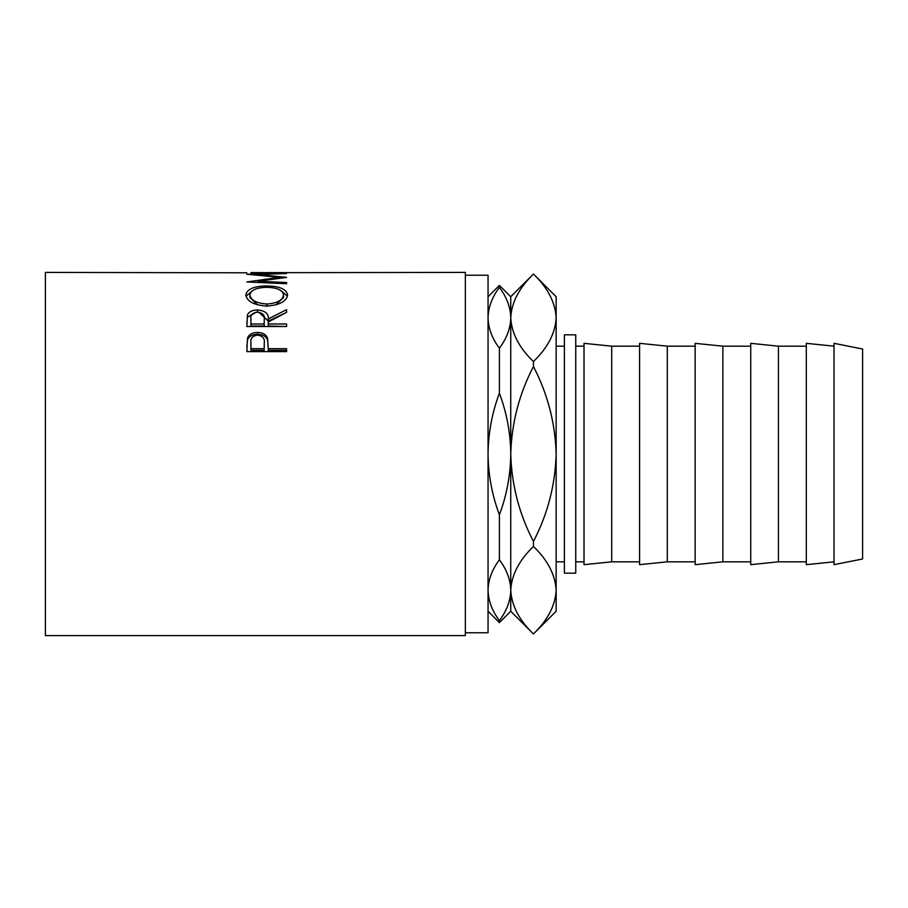 <?xml version="1.0" encoding="UTF-8"?>
<svg xmlns="http://www.w3.org/2000/svg" width="908" height="908" viewBox="0 0 908 908"><rect width="100%" height="100%" fill="white"/><g stroke="black" fill="none" stroke-linecap="round" stroke-linejoin="round"><path stroke-width="1.36" d="M465.35 632.763L488.05 632.763L488.05 275.238L465.35 275.238M246.863 351.634L247.464 338.185C248.985 334.428 252.345 332.51 257.52 332.43C262.843 332.51 266.203 334.507 267.599 338.434L268.257 348.706L286.587 348.706L286.587 351.634L246.863 351.634M246.863 326.505L247.407 315.008C248.826 311.762 252.186 310.093 257.486 309.991C265.181 310.615 268.768 313.623 268.257 318.992L286.587 309.673L286.587 312.397L268.257 321.977L268.257 323.986L286.587 323.986L286.587 326.505L246.863 326.505M245.841 295.066C246.863 289.187 253.82 286.145 266.714 285.941C279.494 286.145 286.451 289.141 287.609 294.918C286.519 301.411 279.619 305.122 266.895 306.053C254.138 305.213 247.124 301.547 245.841 295.066M257.94 282.445L257.94 281.298L286.587 277.394L258.008 274.488L286.587 273.512L246.863 274.182M257.94 281.298L286.587 282.513L286.587 283.716L246.863 281.968L279.46 277.303L246.863 274.25M246.863 272.797L45.4 272.4L45.4 635.6L465.35 635.6L465.35 272.4L250.937 272.695M263.161 272.593L250.937 272.593L263.161 272.797M263.161 272.695L267.236 272.695M282.513 272.593L267.236 272.593L282.513 272.797M282.513 272.695L286.587 272.797M575.751 334.825L575.751 573.175L564.401 573.175L564.401 334.825L575.751 334.825M862.6 454L862.6 349.012L834.021 343.337L834.021 564.663L862.6 558.987L862.6 454M834.021 561.825L806.304 564.663L806.304 343.337L834.021 346.175M778.44 454L778.44 346.175L750.734 343.337L750.734 564.663L778.44 561.825L778.44 454M722.87 454L722.87 346.175L695.153 343.337L695.153 564.663L722.87 561.825L722.87 454M667.301 454L667.301 346.175L639.584 343.337L639.584 564.663L667.301 561.825L667.301 454M611.72 454L611.72 346.175L584.014 343.337L584.014 564.663L611.72 561.825L611.72 454M499.4 620.607C492.068 610.8 488.288 600.665 488.05 590.2C488.277 579.735 492.068 569.6 499.4 559.793C506.732 569.6 510.512 579.735 510.75 590.2C510.523 600.665 506.732 610.8 499.4 620.607L499.4 622.616L488.05 611.266M499.4 514.813C492.045 495.132 488.266 474.85 488.05 454C488.3 432.946 492.091 412.675 499.4 393.187C506.755 412.868 510.534 433.15 510.75 454C510.5 475.054 506.709 495.325 499.4 514.813L499.4 559.793M499.4 348.207C492.068 338.4 488.288 328.265 488.05 317.8C488.277 307.335 492.068 297.2 499.4 287.393C506.732 297.2 510.512 307.335 510.75 317.8C510.523 328.265 506.732 338.4 499.4 348.207L499.4 393.187M488.05 296.734L499.4 285.384L499.4 287.393M499.4 285.384L510.75 296.734L510.75 611.266L499.4 622.616M510.75 590.2C511.556 574.889 519.126 560.304 533.45 546.457C547.694 560.123 555.265 574.707 556.15 590.2C555.344 605.511 547.774 620.096 533.45 633.943L533.45 633.966C519.206 620.278 511.635 605.693 510.75 590.2L511.227 596.284M533.45 541.497C519.16 513.928 511.601 484.77 510.75 454C511.613 423.139 519.172 393.981 533.45 366.503C547.74 394.072 555.299 423.23 556.15 454C555.287 484.861 547.728 514.019 533.45 541.497L533.45 546.457M533.45 361.543C519.206 347.877 511.635 333.293 510.75 317.8C511.556 302.489 519.126 287.904 533.45 274.057C547.694 287.723 555.265 302.307 556.15 317.8C555.344 333.111 547.774 347.696 533.45 361.543L533.45 366.503M555.673 311.716L556.15 317.8L556.15 296.734L533.45 274.034L510.75 296.734M556.15 317.8L556.15 611.266L533.45 633.966L510.75 611.266M258.008 275.135L258.008 274.488M279.46 278.257L279.46 277.303M286.587 283.716L286.587 282.513M266.714 285.941L266.714 287.325C256.34 287.598 250.756 290.151 249.916 294.986C250.846 300.276 256.499 303.283 266.884 304.01C277.167 303.261 282.717 300.253 283.534 294.986C282.751 290.129 277.144 287.575 266.702 287.325M281.105 290.753L287.473 296.19M245.989 296.28L252.583 290.651M275.771 304.94L283.534 297.472L283.534 294.986M249.916 294.986L249.916 297.472L257.566 304.85M266.884 306.359L266.884 304.01M246.863 323.044L247.407 317.176L256.113 312.284M247.407 315.008L247.407 317.176M257.486 309.991L257.486 312.239M258.916 312.284L268.257 321.103L286.587 312.397M268.257 318.992L268.257 321.103M268.257 323.986L268.257 326.017L286.587 326.505M264.239 321.126L264.239 319.003C264.954 315.167 262.696 312.897 257.475 312.182C252.379 312.885 250.199 315.121 250.937 318.901L250.937 323.986L264.183 323.986L264.239 319.014L264.183 326.017L250.937 326.017L250.937 323.986M264.183 323.986L264.183 326.017M246.863 346.992L247.464 340.001C248.985 336.289 252.345 334.405 257.52 334.326C262.843 334.405 266.203 336.38 267.599 340.239L268.257 348.093M247.464 338.185L247.464 340.001M257.52 332.43L257.52 334.326M267.599 338.434L267.599 340.239M268.257 348.706L268.257 350.352L286.587 350.352L286.587 351.634M264.262 344.858L264.262 343.099C264.966 338.605 262.718 335.926 257.531 335.097C252.447 335.892 250.245 338.48 250.937 342.872L250.937 348.706L264.183 348.706L264.262 343.122L264.183 350.352L250.937 350.352L250.937 348.706M264.183 348.706L264.183 350.352M564.401 346.175L556.15 346.175M806.304 346.175L778.44 346.175M750.734 346.175L722.87 346.175M695.153 346.175L667.301 346.175M639.584 346.175L611.72 346.175M584.014 346.175L575.751 346.175M584.014 561.825L575.751 561.825M639.584 561.825L611.72 561.825M695.153 561.825L667.301 561.825M750.734 561.825L722.87 561.825M806.304 561.825L778.44 561.825M564.401 561.825L556.15 561.825"/></g></svg>
